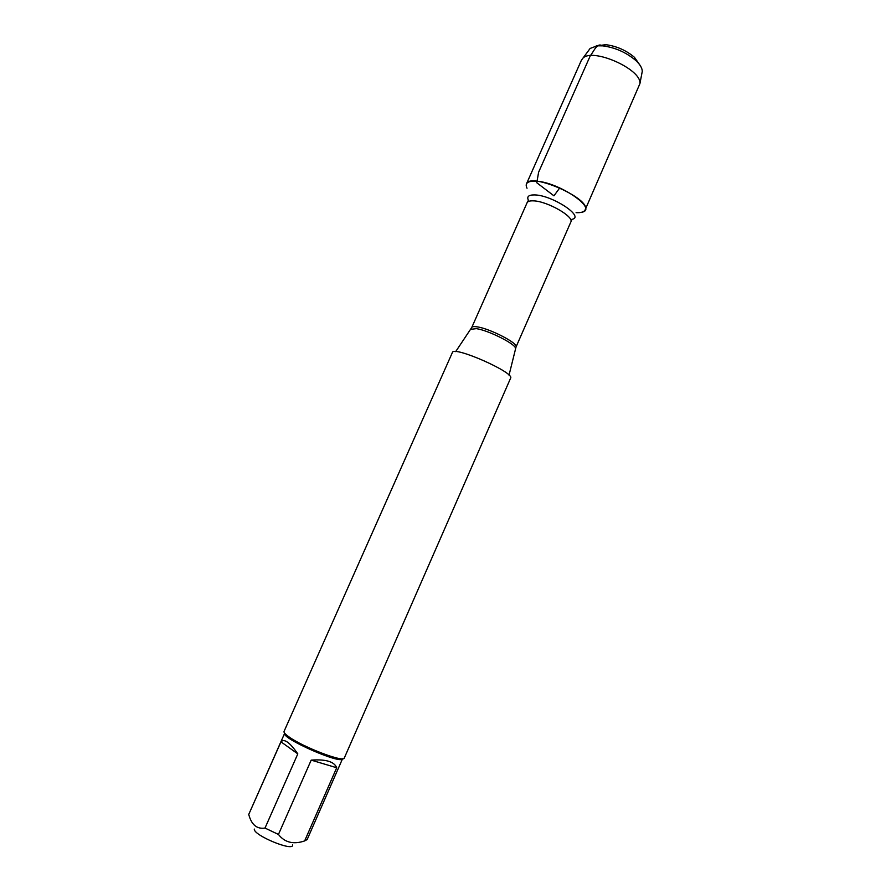 <?xml version="1.0" encoding="UTF-8"?>
<svg xmlns="http://www.w3.org/2000/svg" width="891" height="891" viewBox="0 0 891 891"><rect width="100%" height="100%" fill="white"/><g stroke="black" fill="none" stroke-linecap="round" stroke-linejoin="round"><path stroke-width="1.34" d="M510.599 378.174C515.054 372.705 453.43 345.53 452.394 352.502L284.04 731.433C283.65 732.435 285.243 734.217 288.829 736.779C302.94 747.17 344.126 762.852 344.305 758.007L510.599 378.174M527.026 188.224C524.721 183.535 527.26 181.174 534.656 181.14C557.254 180.94 599.443 209.374 581.589 212.292M292.582 844.913C293.941 852.097 253.122 835.235 254.325 829.076M336.709 767.741C334.27 761.616 325.761 759.076 311.193 760.123L336.709 767.741L304.644 840.926C293.462 844.701 284.719 842.541 278.449 834.444L265.006 828.062C256.875 829.287 251.451 824.743 248.745 814.419L284.686 733.226C280.843 738.16 341.487 764.901 342.545 758.742L307.161 839.545L304.644 840.926M311.193 760.123L278.449 834.444M297.806 753.886C289.831 742.381 284.218 738.361 280.977 741.835L297.806 753.886L265.006 828.062M280.977 741.835L248.745 814.419M641.921 73.218L642.255 71.447C642.288 68.15 640.083 64.464 635.651 60.354C626.095 52.346 615.135 47.513 602.773 45.853L597.17 45.809L590.132 48.448L581.411 60.232L526.425 183.969C529.822 171.651 591.947 199.049 585.142 209.864C584.106 211.958 581.088 212.893 576.087 212.659M582.681 58.45C591.824 47.134 642.077 69.298 639.905 83.676L585.142 209.864M590.132 48.448L589.051 49.896M596.19 45.931L605.824 44.684C616.594 46.109 626.139 50.319 634.459 57.314L640.039 65.266M602.205 45.809C597.081 42.222 593.829 51.611 590.332 55.654L538.61 172.23L536.783 182.755L553.946 195.82L559.76 187.89M515.343 348.96L515.466 348.437C516.323 344.438 488.836 330.461 476.429 328.645L470.771 329.302M527.071 202.78L471.773 327.454C472.23 326.54 474.09 326.351 477.364 326.886C490.317 328.746 518.852 343.625 516.034 346.967L570.808 222.071C574.506 216.68 546.773 200.943 533.208 200.854C529.789 200.731 527.739 201.377 527.071 202.78L527.773 201.099M528.419 200.286C526.614 196.644 528.63 194.851 534.477 194.917C552.242 194.995 585.621 217.17 571.744 219.386M471.773 327.454L455.68 351.633M516.034 346.967L509.028 375.167M570.808 222.071L571.577 220.422M642.255 71.447L639.905 83.676M605.824 44.684L602.773 45.853M634.459 57.314L635.651 60.354"/></g></svg>
